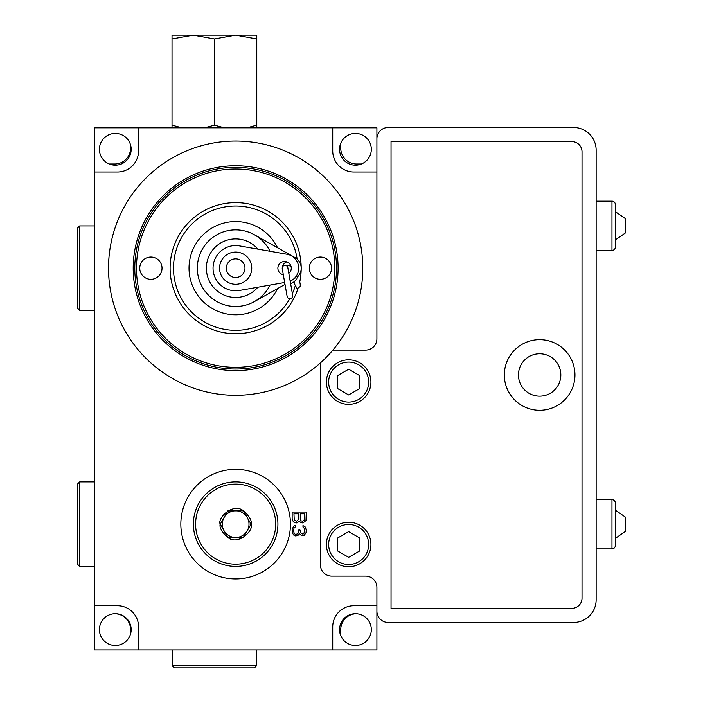 <?xml version="1.0" encoding="UTF-8"?>
<svg xmlns="http://www.w3.org/2000/svg" width="703" height="703" viewBox="0 0 703 703"><rect width="100%" height="100%" fill="white"/><g stroke="black" fill="none" stroke-linecap="round" stroke-linejoin="round"><path stroke-width="1.05" d="M77.471 524.139L77.471 484.095L79.694 481.871L79.694 566.407L77.471 564.184L77.471 524.139M138.57 649.923L94.387 649.923L94.387 605.731L117.436 605.731A21.134 21.134 0 0 1 138.57 626.865L138.57 649.923L332.721 649.923L332.721 626.865A21.134 21.134 0 0 1 353.855 605.731L376.905 605.731L376.905 649.923L332.721 649.923M94.387 172.007L94.387 127.814L138.57 127.814L138.57 150.873A21.134 21.134 0 0 1 117.436 172.007L94.387 172.007L94.387 605.731M115.292 645.459A15.879 15.879 0 0 1 99.413 629.58A15.879 15.879 0 0 1 115.292 613.701A15.879 15.879 0 0 1 131.171 629.58A15.879 15.879 0 0 1 115.292 645.459M138.57 127.814L332.721 127.814L332.721 150.873A21.134 21.134 0 0 0 353.855 172.007L376.905 172.007L376.905 127.814L332.721 127.814M290.453 524.139A54.808 54.808 0 0 0 235.646 469.332A54.808 54.808 0 0 0 180.838 524.139A54.808 54.808 0 0 0 235.646 578.947A54.808 54.808 0 0 0 290.453 524.139M299.364 521.169L300.866 522.645L302.975 522.935L305.981 520.58L306.28 512.048L292.149 512.048L292.149 519.113L293.353 521.758L294.557 522.645L296.956 522.935L299.364 521.169M293.652 535.001L295.453 535.888L297.861 535.589L299.364 533.533L301.165 535.299L304.171 535.299L305.981 532.944L306.28 530.299L305.374 527.057L302.975 525.589L302.975 527.057L304.478 528.533L304.777 530L303.872 533.533L302.975 534.122L301.165 533.533L299.961 530L298.766 530L297.861 533.823L295.453 534.412L294.258 533.533L293.652 531.468L293.951 528.234L295.453 526.767L295.453 525.29L293.652 526.178L292.149 529.412L292.448 532.944L293.652 535.001M320.401 362.933L320.401 564.825A11.301 11.301 0 0 0 331.702 576.126L365.604 576.126A11.301 11.301 0 0 1 376.905 587.427L376.905 611.162A11.301 11.301 0 0 0 388.205 622.463L573.543 622.463A22.601 22.601 0 0 0 596.144 599.861L596.144 150.082A22.601 22.601 0 0 0 573.543 127.48L388.205 127.48A11.301 11.301 0 0 0 376.905 138.781L376.905 338.802A11.301 11.301 0 0 1 365.604 350.103L332.862 350.103M355.437 165.17A15.879 15.879 0 0 1 339.558 149.291A15.879 15.879 0 0 1 355.437 133.412A15.879 15.879 0 0 1 371.316 149.291A15.879 15.879 0 0 1 355.437 165.17M115.292 165.17A15.879 15.879 0 0 1 99.413 149.291A15.879 15.879 0 0 1 115.292 133.412A15.879 15.879 0 0 1 131.171 149.291A15.879 15.879 0 0 1 115.292 165.17M355.437 645.459A15.879 15.879 0 0 1 339.558 629.58A15.879 15.879 0 0 1 355.437 613.701A15.879 15.879 0 0 1 371.316 629.58A15.879 15.879 0 0 1 355.437 645.459M172.13 649.923L172.13 665.627L256.665 665.627L256.665 649.923M256.665 665.627L254.442 667.85L174.362 667.85L172.13 665.627M596.144 499.613L611.97 499.613L611.97 548.894L596.144 548.894M615.353 503.005L615.353 545.502L615.353 503.005A3.392 3.392 0 0 0 611.97 499.613M615.353 545.502A3.392 3.392 0 0 1 611.97 548.894M615.353 510.123L625.529 517.188L625.529 531.319L615.353 538.384M596.144 201.163L611.97 201.163L611.97 250.435L596.144 250.435M615.353 204.547L615.353 247.043L615.353 204.547A3.392 3.392 0 0 0 611.97 201.163M615.353 247.043A3.392 3.392 0 0 1 611.97 250.435M615.353 211.673L625.529 218.73L625.529 232.86L615.353 239.925M582.022 598.165L582.022 151.778A10.167 10.167 0 0 0 571.847 141.602L391.035 141.602L391.035 608.332L571.847 608.332A10.167 10.167 0 0 0 582.022 598.165M539.64 410.28A35.317 35.317 0 0 0 574.957 374.971A35.317 35.317 0 0 0 539.64 339.654A35.317 35.317 0 0 0 504.323 374.971A35.317 35.317 0 0 0 539.64 410.28M539.64 396.158A21.187 21.187 0 0 1 518.454 374.971A21.187 21.187 0 0 1 539.64 353.776A21.187 21.187 0 0 1 560.827 374.971A21.187 21.187 0 0 1 539.64 396.158M370.92 544.482A22.259 22.259 0 0 0 348.653 522.224A22.259 22.259 0 0 0 326.394 544.482A22.259 22.259 0 0 0 348.653 566.741A22.259 22.259 0 0 0 370.92 544.482M328.653 544.482A20 20 0 0 0 348.653 564.483A20 20 0 0 0 368.662 544.482A20 20 0 0 0 348.653 524.482A20 20 0 0 0 328.653 544.482M337.528 538.059L337.528 550.906L348.653 557.338L359.787 550.906L359.787 538.059L348.653 531.626L337.528 538.059M370.92 382.089A22.259 22.259 0 0 0 348.653 359.822A22.259 22.259 0 0 0 326.394 382.089A22.259 22.259 0 0 0 348.653 404.348A22.259 22.259 0 0 0 370.92 382.089M328.653 382.089A20 20 0 0 0 348.653 402.09A20 20 0 0 0 368.662 382.089A20 20 0 0 0 348.653 362.089A20 20 0 0 0 328.653 382.089M337.528 375.666L337.528 388.513L348.653 394.945L359.787 388.513L359.787 375.666L348.653 369.233L337.528 375.666M193.378 524.139A42.268 42.268 0 0 0 235.646 566.407A42.268 42.268 0 0 0 277.913 524.139A42.268 42.268 0 0 0 235.646 481.871A42.268 42.268 0 0 0 193.378 524.139M275.69 524.139A40.045 40.045 0 0 0 235.646 484.095A40.045 40.045 0 0 0 195.601 524.139A40.045 40.045 0 0 0 235.646 564.184A40.045 40.045 0 0 0 275.69 524.139M251.129 524.139C254.082 530.431 238.009 545.862 227.921 537.523C221.884 532.162 219.301 527.707 220.162 524.139C217.209 517.847 233.282 502.417 243.37 510.765C249.407 516.116 251.99 520.58 251.129 524.139M227.939 510.791L220.232 524.139L227.939 537.487L243.352 537.487L251.059 524.139L243.352 510.791L235.646 510.791A13.348 13.348 0 0 0 224.09 517.47L220.232 524.139L227.939 537.487L235.646 537.487A13.348 13.348 0 0 0 247.21 530.818L251.059 524.139L243.352 510.791L227.851 510.949M224.09 517.47A13.348 13.348 0 0 0 235.646 537.487M247.21 530.818A13.348 13.348 0 0 0 235.646 510.791M235.646 141.039A127.138 127.138 0 0 1 362.783 268.177A127.138 127.138 0 0 1 235.646 395.314A127.138 127.138 0 0 1 108.508 268.177A127.138 127.138 0 0 1 235.646 141.039M362.766 270.075L362.291 279.302M362.783 268.177C362.247 282.536 362.247 282.536 362.783 268.177C362.247 253.818 362.247 253.818 362.783 268.177M362.291 257.043L362.748 265.172M362.748 265.198L362.766 266.279M108.508 268.177C109.044 282.536 109.044 282.536 108.508 268.177L108.508 267.817M109 279.302L108.526 270.075M108.526 266.279L108.543 265.198M108.543 265.172L108.991 257.184M235.646 165.732A102.445 102.445 0 0 1 338.09 268.177A102.445 102.445 0 0 1 235.646 370.622A102.445 102.445 0 0 1 133.201 268.177A102.445 102.445 0 0 1 235.646 165.732M338.09 268.177C337.431 253.818 337.431 253.818 338.09 268.177M134.783 268.177A100.863 100.863 0 0 0 235.646 369.04A100.863 100.863 0 0 0 336.509 268.177A100.863 100.863 0 0 0 235.646 167.314A100.863 100.863 0 0 0 134.783 268.177A100.863 100.863 0 0 0 235.646 369.04A100.863 100.863 0 0 0 336.509 268.177M139.756 268.177A11.134 11.134 0 0 1 150.89 257.043A11.134 11.134 0 0 1 162.024 268.177A11.134 11.134 0 0 1 150.89 279.302A11.134 11.134 0 0 1 139.756 268.177M309.276 268.177A11.134 11.134 0 0 1 320.401 257.043A11.134 11.134 0 0 1 331.535 268.177A11.134 11.134 0 0 1 320.401 279.302A11.134 11.134 0 0 1 309.276 268.177M298.397 287.123C300.304 287.545 300.743 285.813 299.733 281.947A65.546 65.546 0 0 0 235.646 202.631A65.546 65.546 0 0 0 170.1 268.177A65.546 65.546 0 0 0 298.397 287.123L297.8 288.995M293.889 282.158L296.402 279.381L295.427 277.237M277.553 247.764A46.618 46.618 0 0 0 189.028 268.177A46.618 46.618 0 0 0 277.553 288.582M301.192 268.168A12.206 12.206 0 0 0 294.961 257.535L254.398 234.767M297.237 277.167A12.206 12.206 0 0 0 301.192 268.177M254.398 301.587L285.014 284.399M282.386 267.175A6.67 6.67 0 0 1 286.789 261.876M296.991 276.868A2.83 2.812 67.6 0 1 297.677 278.098L296.429 275.875M284.935 283.959A2.83 2.812 67.6 0 1 284.267 282.571M290.181 281.147A14.13 14.13 0 0 0 287.035 254.266L239.565 245.918A22.601 22.601 0 0 0 213.044 268.177A22.601 22.601 0 0 0 239.565 290.436L284.68 282.501M283.318 274.724A6.67 6.67 0 0 1 284.592 261.498A6.67 6.67 0 0 1 288.81 273.344L287.817 267.685A2.83 2.83 0 0 0 282.211 268.177A2.83 2.83 0 0 0 282.378 269.135M257.878 287.211A29.271 29.271 0 0 1 206.374 268.177A29.271 29.271 0 0 1 257.878 249.134M270.022 285.075A38.314 38.314 0 0 1 197.332 268.177A38.314 38.314 0 0 1 270.022 251.27M251.753 268.177A16.107 16.107 0 0 0 235.646 252.069A16.107 16.107 0 0 0 219.547 268.177A16.107 16.107 0 0 0 235.646 284.276A16.107 16.107 0 0 0 251.753 268.177A16.107 16.107 0 0 0 235.646 252.069A16.107 16.107 0 0 0 219.547 268.177M292.553 294.882A2.83 2.83 0 0 1 290.629 298.582A2.83 2.83 0 0 1 287.07 295.849M287.861 268.177A2.83 2.83 0 0 0 287.817 267.685L292.676 295.357M304.478 513.814L304.171 520.29L302.668 521.169L301.165 520.879L300.269 519.403L300.269 513.814L304.478 513.814M296.657 521.169L294.258 520.29L293.951 513.814L298.459 513.814L298.459 519.403L296.657 521.169M94.387 310.445L79.694 310.445L79.694 225.909L94.387 225.909M79.694 310.445L77.471 308.222L77.471 228.132L79.694 225.909M340.683 635.459A15.818 15.818 0 0 0 340.744 634.097L340.744 629.58A15.818 15.818 0 0 1 356.57 613.754L356.773 613.754M113.956 613.754L114.73 613.754A15.818 15.818 0 0 1 130.547 629.58L130.547 633.974M130.547 144.888L130.547 148.157A15.818 15.818 0 0 1 114.73 163.984L110.204 163.984A15.818 15.818 0 0 0 109.325 164.001M361.447 163.984A15.818 15.818 0 0 0 361.087 163.984L356.57 163.984A15.818 15.818 0 0 1 340.744 148.157L340.744 143.64A15.818 15.818 0 0 0 340.744 143.28M376.905 302.642L376.905 268.177M376.905 183.421L376.905 179.801M235.619 35.15L256.78 38.937L256.78 35.15L172.024 35.15L172.024 127.814M256.78 127.814L256.78 125.16L246.876 127.814M224.31 127.814L214.397 125.16L204.494 127.814M181.928 127.814L172.024 125.16M256.78 38.937L256.78 125.16M235.567 35.15L214.397 38.937L214.397 125.16M214.397 38.937L193.237 35.15M193.184 35.15L172.024 38.937M136.479 268.177A99.167 99.167 0 0 0 235.646 367.344A99.167 99.167 0 0 0 334.813 268.177A99.167 99.167 0 0 0 235.646 169.01A99.167 99.167 0 0 0 136.479 268.177M297.132 259.091A62.154 62.154 0 0 0 235.646 206.023A62.154 62.154 0 0 0 173.492 268.177A62.154 62.154 0 0 0 289.803 298.67M295.339 285.48A62.154 62.154 0 0 1 292.369 293.59M244.969 268.177A9.324 9.324 0 0 0 235.646 258.853A9.324 9.324 0 0 0 226.322 268.177A9.324 9.324 0 0 0 235.646 277.5A9.324 9.324 0 0 0 244.969 268.177M94.387 566.407L79.694 566.407M286.947 266.103L288.3 265.409L290.998 266.323M297.615 289.531L293.441 282.088M290.62 283.661L294.689 281.982M282.246 268.66L287.114 296.341M94.387 481.871L79.694 481.871"/></g></svg>
